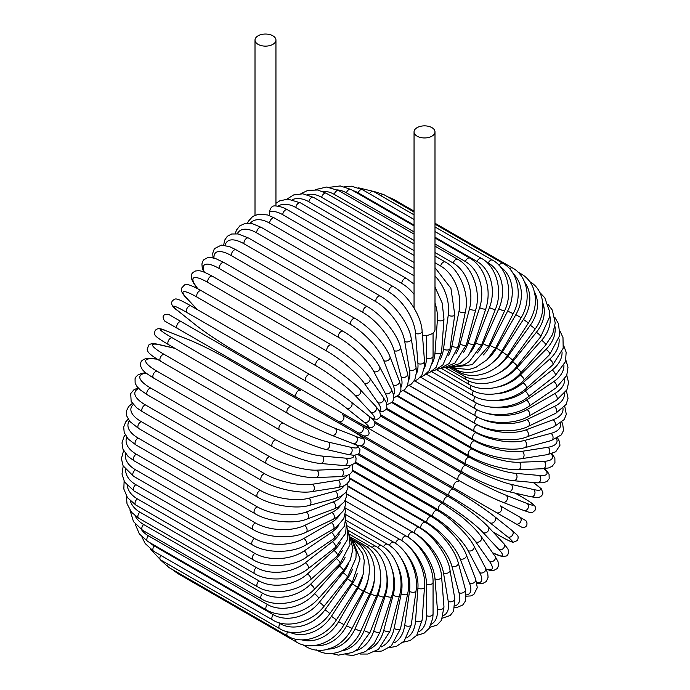 <?xml version="1.0" encoding="UTF-8"?>
<svg xmlns="http://www.w3.org/2000/svg" width="690" height="690" viewBox="0 0 690 690"><rect width="100%" height="100%" fill="white"/><g stroke="black" fill="none" stroke-linecap="round" stroke-linejoin="round"><path stroke-width="1.03" d="M389.66 450.932A3.881 2.243 -60 0 1 389.617 450.915L521.554 527.082C523.684 527.954 525.409 527.436 526.72 525.539C528.031 520.458 523.779 519.579 525.245 520.26L519.734 517.077A3.881 3.165 120 0 1 520.536 522.019A3.881 3.165 120 0 1 515.853 523.796L508.625 519.622A3.881 2.243 120 0 0 508.651 519.639M269.618 211.494C270.152 208.854 271.239 207.104 272.886 206.224L273.861 205.887C281.028 205.956 286.203 208.992 287.437 209.769A3.881 2.243 -60 0 0 284.444 210.804A3.881 2.243 -60 0 0 282.753 214.702A34.905 20.148 -120 0 0 269.618 211.494L269.618 215.668M258.077 35.811A10.471 6.046 0 0 0 255.007 40.089A10.471 6.046 0 0 0 261.476 45.669A10.471 6.046 0 0 0 272.886 44.358A10.471 6.046 0 0 0 275.948 40.089A10.471 6.046 0 0 0 269.488 34.5A10.471 6.046 0 0 0 258.077 35.811M422.47 335.409A10.471 6.046 0 0 0 431.923 333.762A10.471 6.046 0 0 0 434.993 329.484L434.993 131.902A10.471 6.046 0 0 0 428.524 126.322A10.471 6.046 0 0 0 417.114 127.633A10.471 6.046 0 0 0 414.052 131.902A10.471 6.046 0 0 0 420.512 137.491A10.471 6.046 0 0 0 431.923 136.18A10.471 6.046 0 0 0 434.993 131.902M296.502 397.147L177.494 328.44A3.881 2.243 -60 0 1 177.494 323.964A3.881 2.243 -60 0 1 181.375 321.73L300.383 390.437A3.881 2.243 120 0 0 296.502 392.67A3.881 2.243 120 0 0 296.502 397.147L338.635 421.478A3.881 3.165 -60 0 0 343.318 419.701A3.881 3.165 -60 0 0 342.507 414.759L367.442 429.154M358.024 432.673L338.635 421.478L358.024 432.673A3.881 3.165 -60 0 0 362.707 430.896A3.881 3.165 -60 0 0 361.896 425.954L367.606 429.249C370.444 433.924 369.133 436.149 363.673 435.925L358.024 432.673M177.494 328.44L350.796 428.499A3.881 2.243 120 0 0 350.822 428.507M345.5 501.026L406.445 536.208C420.676 543.893 433.518 566.145 433.061 582.317L433.061 613.979A3.881 2.243 180 0 1 430.663 616.041A3.881 2.243 180 0 1 426.437 615.558L426.437 583.895A34.905 20.148 -120 0 0 408.178 545.833M419.089 631.609A34.905 20.148 -120 0 0 426.437 615.558M406.445 536.208A3.881 2.243 120 0 0 403.65 537.044A3.881 2.243 120 0 0 401.796 540.641M433.061 582.317A3.881 2.243 180 0 1 430.663 584.378A3.881 2.243 180 0 1 426.437 583.895M429.801 627.383L437.132 625.002L441.505 620.267L443.972 606.812A3.881 2.424 175.5 0 1 441.678 609.261A3.881 2.424 175.5 0 1 437.374 608.977L434.985 578.807A34.905 18.319 -124.2 0 0 410.309 538.761M431.345 624.174A34.905 18.319 -124.2 0 0 437.374 608.977M443.972 606.812L441.583 576.65A3.881 2.424 175.5 0 1 439.288 579.1A3.881 2.424 175.5 0 1 434.985 578.807M441.583 576.65C440.798 561.332 426.989 539.916 412.827 532.206A3.881 2.243 120 0 0 409.791 533.292A3.881 2.243 120 0 0 408.144 537.251M442.549 618.128L450.182 615.489L453.632 611.099L454.77 598.575A3.881 2.596 170.5 0 1 452.623 601.413A3.881 2.596 170.5 0 1 448.241 601.326L443.48 572.89A34.905 16.344 -128 0 0 414.518 533.051L346.57 493.824M443.368 615.584A34.905 16.344 -128 0 0 448.241 601.326M454.77 598.575L450.009 570.138A3.881 2.596 170.5 0 1 447.862 572.976A3.881 2.596 170.5 0 1 443.48 572.89M450.009 570.138C448 555.769 433.234 535.319 419.158 527.583A3.881 2.243 120 0 0 415.949 528.868A3.881 2.243 120 0 0 414.518 533.051M454.753 607.718L456.409 607.666L462.714 605.044L465.448 600.981L465.362 589.32A3.881 2.743 165 0 1 463.43 592.538A3.881 2.743 165 0 1 458.971 592.667L451.872 566.18A34.905 14.248 -131.6 0 0 420.805 528.1L348.139 486.139M455.055 605.837A34.905 14.248 -131.6 0 0 458.971 592.667M465.362 589.32L458.264 562.833A3.881 2.743 165 0 1 456.332 566.05A3.881 2.743 165 0 1 451.872 566.18M458.264 562.833C455.055 549.499 439.366 530.136 425.394 522.39A3.881 2.243 120 0 0 422.082 523.796A3.881 2.243 120 0 0 420.805 528.1M466.302 596.177L470.701 595.944L473.814 594.513L477.299 587.621L475.66 579.108A3.881 2.872 158.9 0 1 473.995 582.714A3.881 2.872 158.9 0 1 469.467 583.076L460.083 558.736A34.905 12.041 -134.9 0 0 426.963 522.58L350.21 478.265M466.285 594.909A34.905 12.041 -134.9 0 0 469.467 583.076M475.66 579.108L466.285 554.769A3.881 2.872 158.9 0 1 464.62 558.374A3.881 2.872 158.9 0 1 460.083 558.736M466.285 554.769C461.895 542.573 445.326 524.391 431.483 516.655A3.881 2.243 120 0 0 428.067 518.19A3.881 2.243 120 0 0 426.963 522.58M476.963 583.464L482.439 583.662L486.321 581.498L488.089 577.297L487.735 573.425L485.57 568.034A3.881 2.976 152.2 0 1 484.259 572.001A3.881 2.976 152.2 0 1 479.654 572.614L468.07 550.611A34.905 9.746 -138.1 0 0 432.958 516.56L352.728 470.235M476.79 582.705A34.905 9.746 -138.1 0 0 479.654 572.614M485.57 568.034L473.987 546.032A3.881 2.976 152.2 0 1 472.667 549.999A3.881 2.976 152.2 0 1 468.07 550.611M473.987 546.032C468.467 535.052 451.079 518.147 437.382 510.428A3.881 2.243 120 0 0 433.872 512.101A3.881 2.243 120 0 0 432.958 516.56M486.209 569.31L490.659 570.527L493.514 570.57L497.369 568.491L498.611 565.239L497.982 561.513L495.015 556.183A3.881 3.062 144.9 0 1 494.126 560.487A3.881 3.062 144.9 0 1 489.46 561.367L475.755 541.866A34.905 7.374 -141.2 0 0 438.737 510.065L355.609 462.067M486.027 568.931A34.905 7.374 -141.2 0 0 489.46 561.367M495.015 556.183L481.301 536.682A3.881 3.062 144.9 0 1 480.413 540.986A3.881 3.062 144.9 0 1 475.755 541.866M481.301 536.682L478.343 532.87C473.694 527.402 467.716 521.709 460.394 515.801L443.049 503.752A3.881 2.243 120 0 0 439.444 505.563A3.881 2.243 120 0 0 438.737 510.065M492.651 552.828L502.096 556.614L506.546 555.959L507.823 554.76L508.711 551.922L507.909 548.964L503.898 543.668A3.881 3.122 137 0 1 503.51 548.257A3.881 3.122 137 0 1 498.81 549.421L483.086 532.568A34.905 4.951 -144.2 0 0 444.248 503.148L358.722 453.77M492.557 552.69A34.905 4.951 -144.2 0 0 498.81 549.421M503.898 543.668L488.166 526.806A3.881 3.122 137 0 1 487.787 531.395A3.881 3.122 137 0 1 483.086 532.568M488.166 526.806C480.611 518.552 461.791 504.295 448.44 496.679A3.881 2.243 120 0 0 444.731 498.629A3.881 2.243 120 0 0 444.248 503.148M492.884 531.861L498.818 535.285A3.881 2.243 120 0 0 498.974 535.397C510.962 542.219 512.584 542.193 513.3 542.262L517.629 540.417C518.759 535.345 518.397 536.259 512.153 530.584A3.881 3.157 128.6 0 1 512.342 535.397A3.881 3.157 128.6 0 1 507.633 536.863L490.004 522.787A34.905 2.484 -147.1 0 0 449.466 495.868L361.853 445.291M498.818 535.285A34.905 2.484 -147.1 0 0 507.633 536.863M512.153 530.584L494.523 516.508C486.165 509.755 466.656 496.809 453.502 489.262A3.881 2.243 120 0 1 453.666 489.374A34.905 2.484 32.9 0 1 494.204 516.293A3.881 3.157 128.6 0 1 494.523 516.508A3.881 3.157 128.6 0 1 494.713 521.321A3.881 3.157 128.6 0 1 490.004 522.787M351.106 430.146L453.502 489.262A3.881 2.243 120 0 0 449.707 491.358A3.881 2.243 120 0 0 449.466 495.868M508.625 519.622L496.464 512.601A3.881 3.165 120 0 0 501.147 510.824A3.881 3.165 120 0 0 500.345 505.882L519.734 517.077M328.069 415.38A3.881 3.165 -60 0 0 328.104 415.397L389.617 450.915M458.212 481.56A3.881 2.243 120 0 0 454.331 483.802A3.881 2.243 120 0 0 454.331 488.279L335.331 419.572A3.881 2.243 120 0 1 335.262 419.529M374.748 422.97L462.352 473.547A34.905 2.484 27.1 0 0 505.934 495.196L526.944 503.424A3.881 3.157 111.4 0 1 528.023 508.237A3.881 3.157 111.4 0 1 523.762 510.479C531.8 513.05 531.188 513.826 535.009 510.307C535.664 508.116 535.475 506.555 534.448 505.632C534.034 505.046 533.241 503.631 521.347 496.662A3.881 2.243 120 0 0 521.166 496.576L515.232 493.152M526.944 503.424A34.905 2.484 27.1 0 0 521.166 496.576M502.406 502.087A34.905 2.484 -152.9 0 1 458.824 480.43A3.881 2.243 120 0 1 458.652 480.344A3.881 2.243 120 0 1 458.565 476.014A3.881 2.243 120 0 1 462.352 473.547M505.934 495.196A3.881 3.157 111.4 0 1 507.021 500.009A3.881 3.157 111.4 0 1 502.76 502.251L523.762 510.479M380.526 416.01L466.052 465.388A34.905 4.951 24.2 0 0 510.945 484.311L533.405 489.503A34.905 4.951 24.2 0 0 533.103 482.457M533.405 489.503A3.881 3.122 103 0 1 534.741 494.161A3.881 3.122 103 0 1 530.955 496.783L537.553 497.611L540.52 496.826L542.53 494.644L542.927 492.936L541.27 488.753L533.275 482.465M510.945 484.311A3.881 3.122 103 0 1 512.282 488.969A3.881 3.122 103 0 1 508.495 491.591L530.955 496.783M466.052 465.388A3.881 2.243 120 0 0 462.378 468.07A3.881 2.243 120 0 0 462.541 472.253C475.815 479.999 497.576 489.184 508.495 491.591M386.15 409.17L469.278 457.159A34.905 7.374 21.2 0 0 515.327 473.314L539.08 475.436A34.905 7.374 21.2 0 0 543.91 468.683M539.08 475.436A3.881 3.062 95.1 0 1 540.65 479.912A3.881 3.062 95.1 0 1 537.363 482.836L543.461 482.741L547.006 481.422L549.188 478.722L549.067 474.349L547.61 471.891L544.332 468.648M515.327 473.314A3.881 3.062 95.1 0 1 516.896 477.791A3.881 3.062 95.1 0 1 513.619 480.714L537.363 482.836M469.278 457.159A3.881 2.243 120 0 0 465.733 460.023A3.881 2.243 120 0 0 465.966 464.051L485.079 473.038C493.859 476.428 501.777 478.765 508.832 480.059L513.619 480.714M391.782 402.589L472.02 448.905A34.905 9.746 18.1 0 0 519.061 462.283L543.91 461.317A34.905 9.746 18.1 0 0 551.215 453.796M543.91 461.317A3.881 2.976 87.8 0 1 545.687 465.612A3.881 2.976 87.8 0 1 542.909 468.734L548.654 467.915L552.19 466.285L554.941 462.654L554.872 458.203L551.957 453.563M519.061 462.283A3.881 2.976 87.8 0 1 520.838 466.578A3.881 2.976 87.8 0 1 518.052 469.7L542.909 468.734M472.02 448.905A3.881 2.243 120 0 0 468.614 451.924A3.881 2.243 120 0 0 468.915 455.805C482.448 463.809 505.779 470.408 518.052 469.7M397.483 396.388L474.237 440.703A34.905 12.041 14.9 0 0 522.106 451.312L547.877 447.267A34.905 12.041 14.9 0 0 556.528 438.59M547.877 447.267A3.881 2.872 81.1 0 1 549.835 451.372A3.881 2.872 81.1 0 1 547.541 454.615L555.735 451.777L559.952 445.317L559.633 441.902L557.641 437.978M522.106 451.312A3.881 2.872 81.1 0 1 524.064 455.417A3.881 2.872 81.1 0 1 521.769 458.66L547.541 454.615M474.237 440.703A3.881 2.243 120 0 0 470.985 443.86A3.881 2.243 120 0 0 471.365 447.577C484.984 455.702 509.013 460.963 521.769 458.66M403.262 390.652L475.936 432.613A34.905 14.248 11.6 0 0 524.452 440.47L550.939 433.372A34.905 14.248 11.6 0 0 560.384 423.41M550.939 433.372A3.881 2.743 75 0 1 553.052 437.305A3.881 2.743 75 0 1 551.232 440.591L561.375 434.829L563.523 430.431L562.643 423.669L561.867 422.202M524.452 440.47A3.881 2.743 75 0 1 526.565 444.395A3.881 2.743 75 0 1 524.745 447.689L551.232 440.591M475.936 432.613A3.881 2.243 120 0 0 472.848 435.864A3.881 2.243 120 0 0 473.28 439.435C486.976 447.663 511.592 451.57 524.745 447.689M409.136 385.46L477.083 424.686A34.905 16.344 8 0 0 526.065 429.853L553.07 419.762A34.905 16.344 8 0 0 562.98 408.411M553.07 419.762A3.881 2.596 69.5 0 1 555.338 423.513A3.881 2.596 69.5 0 1 553.949 426.782L564.23 419.537L566.309 414.354L564.774 406.427M526.065 429.853A3.881 2.596 69.5 0 1 528.333 433.605A3.881 2.596 69.5 0 1 526.944 436.882L553.949 426.782M477.083 424.686A3.881 2.243 120 0 0 474.177 428.024A3.881 2.243 120 0 0 474.668 431.44C488.399 439.763 513.498 442.325 526.944 436.882M479.912 418.192A34.905 18.319 4.2 0 0 526.944 419.537L554.26 406.522A34.905 18.319 4.2 0 0 564.403 393.705M554.26 406.522A3.881 2.424 64.5 0 1 556.666 410.102A3.881 2.424 64.5 0 1 555.683 413.319L566.111 404.452L568.025 398.303L566.412 390.764M526.944 419.537A3.881 2.424 64.5 0 1 529.342 423.117A3.881 2.424 64.5 0 1 528.368 426.325L555.683 413.319M477.532 417.071A3.881 2.243 120 0 0 474.927 420.477A3.881 2.243 120 0 0 475.496 423.643C489.262 432.052 514.714 433.311 528.368 426.325M484.975 412.81A34.905 20.148 0 0 0 527.074 409.593L554.493 393.757A34.905 20.148 0 0 0 564.713 379.371M554.493 393.757A3.881 2.243 60 0 1 557.028 397.181A3.881 2.243 60 0 1 556.433 400.286L566.904 389.815L568.595 382.631L566.792 375.308M527.074 409.593A3.881 2.243 60 0 1 529.61 413.008A3.881 2.243 60 0 1 529.014 416.113L556.433 400.286M477.29 409.877A3.881 2.243 120 0 0 475.108 413.284A3.881 2.243 120 0 0 475.781 416.113C489.546 424.6 515.24 424.6 529.014 416.113M489.365 406.884A34.905 21.83 -4.5 0 0 526.461 400.105L553.777 381.579A34.905 21.83 -4.5 0 0 563.937 365.45M553.777 381.579A3.881 2.035 55.8 0 1 556.433 384.83A3.881 2.035 55.8 0 1 556.192 387.797L566.714 375.524L567.999 367.253L565.886 360.154M526.461 400.105A3.881 2.035 55.8 0 1 529.118 403.365A3.881 2.035 55.8 0 1 528.876 406.332L556.192 387.797M476.54 403.081A3.881 2.243 120 0 0 475.496 408.911C489.27 417.459 515.085 416.268 528.876 406.332M493.005 400.554A34.905 23.339 -9.5 0 0 525.107 391.144L552.112 370.056A34.905 23.339 -9.5 0 0 562.057 351.969M552.112 370.056A3.881 1.82 52 0 1 554.889 373.152A3.881 1.82 52 0 1 554.976 375.955L565.481 361.638L566.162 352.271L563.635 345.371M525.107 391.144A3.881 1.82 52 0 1 527.885 394.24A3.881 1.82 52 0 1 527.971 397.043L554.976 375.955M475.263 396.733A3.881 2.243 120 0 0 474.668 402.08C488.434 410.688 514.257 408.385 527.971 397.043M495.825 393.895A34.905 24.676 -15 0 0 523.029 382.778L549.516 359.292A34.905 24.676 -15 0 0 559.073 338.963M549.516 359.292A3.881 1.587 48.4 0 1 552.397 362.233A3.881 1.587 48.4 0 1 552.802 364.846L563.195 348.209L562.98 337.548L559.978 331.071M523.029 382.778A3.881 1.587 48.4 0 1 525.909 385.719A3.881 1.587 48.4 0 1 526.315 388.332L552.802 364.846M473.487 390.868A3.881 2.243 120 0 0 473.28 395.68C487.036 404.34 512.774 401.011 526.315 388.332M497.688 387.047A34.905 25.823 -21.1 0 0 520.234 375.075L545.997 349.364A34.905 25.823 -21.1 0 0 554.924 326.422M545.997 349.364A3.881 1.337 45.1 0 1 548.99 352.159A3.881 1.337 45.1 0 1 549.68 354.548L559.797 335.331L558.477 323.688L554.838 317.365M520.234 375.075A3.881 1.337 45.1 0 1 523.227 377.861A3.881 1.337 45.1 0 1 523.908 380.25L549.68 354.548M471.218 385.546A3.881 2.243 120 0 0 471.365 389.755C485.113 398.466 510.652 394.197 523.908 380.25M498.439 380.19A34.905 26.781 -27.8 0 0 516.741 368.081L541.598 340.351A34.905 26.781 -27.8 0 0 549.533 314.364M541.598 340.351A3.881 1.087 41.9 0 1 544.695 342.99A3.881 1.087 41.9 0 1 545.643 345.138L552.63 334.348L555.243 323.067L552.336 310.146L548.127 304.411M516.741 368.081A3.881 1.087 41.9 0 1 519.837 370.72A3.881 1.087 41.9 0 1 520.795 372.867L545.643 345.138M468.476 380.794A3.881 2.243 120 0 0 468.915 384.347C482.681 393.11 507.918 387.996 520.795 372.867M497.93 373.583A34.905 27.522 -35.1 0 0 512.592 361.862L536.337 332.321A34.905 27.522 -35.1 0 0 542.78 302.858M536.337 332.321A3.881 0.819 38.8 0 1 539.528 334.797A3.881 0.819 38.8 0 1 540.727 336.703L549.266 317.624L549.473 311.25L544.798 297.787L539.787 292.431M512.592 361.862A3.881 0.819 38.8 0 1 515.784 364.337A3.881 0.819 38.8 0 1 516.982 366.243L540.727 336.703M465.302 376.671A3.881 2.243 120 0 0 465.966 379.509C479.757 388.315 504.58 382.458 516.982 366.243M496.084 367.529A34.905 28.066 -43 0 0 507.797 356.463L530.256 325.326A34.905 28.066 -43 0 0 534.526 292.06M530.256 325.326A3.881 0.552 35.8 0 1 533.551 327.655A3.881 0.552 35.8 0 1 534.974 329.285C547.912 311.854 544.203 289.308 529.308 281.391M507.797 356.463A3.881 0.552 35.8 0 1 511.092 358.783A3.881 0.552 35.8 0 1 512.515 360.413L534.974 329.285M461.748 373.204A3.881 2.243 120 0 0 462.541 375.274C476.367 384.114 500.69 377.611 512.515 360.413M492.953 362.285A34.905 28.385 -51.4 0 0 502.406 351.917L523.417 319.436L528.437 322.946C533.879 314.261 536.156 305.385 535.259 296.321L533.672 289.162C531.266 282.452 527.16 277.397 521.347 274.008A3.881 2.243 120 0 0 519.743 274.025M523.417 319.436A34.905 28.385 -51.4 0 0 524.667 282.21M502.406 351.917L507.426 355.428L528.437 322.946M457.893 370.444A3.881 2.243 120 0 0 458.652 371.669C472.547 380.535 496.274 373.488 507.426 355.428M488.675 358.058A34.905 28.497 -60 0 0 496.464 348.26L515.853 314.683L521.148 317.736C532.249 299.331 527.212 275.638 512.506 267.97A3.881 2.243 120 0 0 509.66 268.859M515.853 314.683A34.905 28.497 -60 0 0 513.222 273.68M391.911 199.272A3.881 2.243 -60 0 1 393.498 199.263L414.052 211.123M496.464 348.26L501.759 351.322L521.148 317.736M454.055 368.503A3.881 2.243 120 0 0 454.331 368.719C468.329 377.62 491.366 370.133 501.759 351.322M483.414 354.927A34.905 28.385 -68.6 0 0 490.004 345.535L507.633 311.104L513.188 313.691C523.253 295.001 517.491 270.929 502.855 263.33A3.881 2.243 120 0 0 499.086 265.391M507.633 311.104A34.905 28.385 -68.6 0 0 500.362 266.84M380.846 195.675A3.881 2.243 -60 0 1 383.847 194.623L414.052 212.054M490.004 345.535L495.558 348.122L513.188 313.691M477.377 352.944A34.905 28.066 -77 0 0 483.086 343.741L498.81 308.732A3.881 0.552 24.2 0 0 502.475 310.422A3.881 0.552 24.2 0 0 504.597 310.836C513.576 291.999 507.047 267.686 492.47 260.121A3.881 2.243 120 0 0 488.287 262.968L486.002 261.639M498.81 308.732A34.905 28.066 -77 0 0 488.287 262.968M369.53 193.769A3.881 2.243 -60 0 1 373.471 191.415L414.052 214.849M483.086 343.741A3.881 0.552 24.2 0 0 486.743 345.44A3.881 0.552 24.2 0 0 488.865 345.854L504.597 310.836M470.709 352.081A34.905 27.522 -84.9 0 0 475.755 342.913L489.46 307.576A3.881 0.819 21.2 0 0 493.212 309.103A3.881 0.819 21.2 0 0 495.455 309.189C503.295 290.343 495.955 265.909 481.439 258.379A3.881 2.243 120 0 0 477.126 261.527L434.993 237.196M489.46 307.576A34.905 27.522 -84.9 0 0 477.126 261.527M414.052 225.113L358.119 192.821A3.881 2.243 -60 0 1 362.431 189.672L414.052 219.472M358.119 192.821A34.905 27.522 -84.9 0 0 352.926 190.604M475.755 342.913A3.881 0.819 21.2 0 0 479.498 344.439A3.881 0.819 21.2 0 0 481.741 344.526L495.455 309.189M463.551 352.305A34.905 26.781 -92.2 0 0 468.07 343.042L479.654 307.654A3.881 1.087 18.1 0 0 483.483 309.017A3.881 1.087 18.1 0 0 485.829 308.766C488.08 301.772 488.684 294.492 487.614 286.928C485.243 273.438 479.317 263.83 469.83 258.103A3.881 2.243 120 0 0 465.405 261.553L434.993 243.993M479.654 307.654A34.905 26.781 -92.2 0 0 465.405 261.553M414.052 231.909L346.397 192.846A3.881 2.243 -60 0 1 350.822 189.396L414.052 225.897M346.397 192.846A34.905 26.781 -92.2 0 0 337.488 189.914M468.07 343.042A3.881 1.087 18.1 0 0 471.9 344.405A3.881 1.087 18.1 0 0 474.237 344.155L485.829 308.766M456.038 353.591A34.905 25.823 -98.9 0 0 460.083 344.129L469.467 308.965A3.881 1.337 14.9 0 0 473.375 310.155A3.881 1.337 14.9 0 0 475.79 309.56C481.241 291.102 472.167 266.849 457.746 259.302A3.881 2.243 120 0 0 453.227 263.062L434.993 252.531M469.467 308.965A34.905 25.823 -98.9 0 0 453.227 263.062M414.052 240.448L334.219 194.356A3.881 2.243 -60 0 1 338.738 190.595L414.052 234.074M334.219 194.356A34.905 25.823 -98.9 0 0 322.247 191.328M460.083 344.129A3.881 1.337 14.9 0 0 463.999 345.328A3.881 1.337 14.9 0 0 466.414 344.724L475.79 309.56M448.267 355.876A34.905 24.676 -105 0 0 451.872 346.173L458.971 311.492A3.881 1.587 11.6 0 0 462.956 312.518A3.881 1.587 11.6 0 0 465.414 311.561C469.631 293.491 459.643 269.54 445.266 261.959A3.881 2.243 120 0 0 440.677 266.029L434.993 262.743M458.971 311.492A34.905 24.676 -105 0 0 440.677 266.029M414.052 250.66L321.669 197.323A3.881 2.243 -60 0 1 326.258 193.252L414.052 243.941M321.669 197.323A34.905 24.676 -105 0 0 307.119 194.614M451.872 346.173A3.881 1.587 11.6 0 0 455.857 347.199A3.881 1.587 11.6 0 0 458.315 346.242L465.414 311.561M440.324 359.111A34.905 23.339 -110.5 0 0 443.48 349.149L448.241 315.218A34.905 23.339 -110.5 0 0 434.993 276.052M448.241 315.218A3.881 1.82 8 0 0 452.312 316.072A3.881 1.82 8 0 0 454.779 314.752L450.915 288.299L434.993 267.668M414.052 262.467L308.844 201.73A3.881 2.243 -60 0 1 310.716 198.177A3.881 2.243 -60 0 1 313.484 197.357L414.052 255.421M308.844 201.73A34.905 23.339 -110.5 0 0 292.241 199.608M443.48 349.149A3.881 1.82 8 0 0 447.551 350.003A3.881 1.82 8 0 0 450.018 348.683L454.779 314.752M432.311 363.251A34.905 21.83 -115.5 0 0 434.985 353.047L437.374 320.126A34.905 21.83 -115.5 0 0 434.993 302.936M437.374 320.126A3.881 2.035 4.2 0 0 441.522 320.79A3.881 2.035 4.2 0 0 443.972 319.099L442.186 302.979L434.993 286.971M414.052 275.784L295.838 207.535A3.881 2.243 -60 0 1 297.632 203.8A3.881 2.243 -60 0 1 300.512 202.877L414.052 268.427M295.838 207.535A34.905 21.83 -115.5 0 0 277.742 206.146M434.985 353.047A3.881 2.035 4.2 0 0 439.133 353.711A3.881 2.035 4.2 0 0 441.583 352.021L443.972 319.099M414.052 294.294A34.905 20.148 -120 0 0 401.761 283.418L282.753 214.702M424.29 368.219A34.905 20.148 -120 0 0 426.437 357.825L426.437 335.426M426.437 357.825A3.881 2.243 0 0 0 430.663 358.308A3.881 2.243 0 0 0 433.061 356.238L432.785 360.611L429.154 370.659L423.936 375.55L420.417 377.051M414.052 284.116L406.445 278.475A3.881 2.243 120 0 0 403.452 279.51A3.881 2.243 120 0 0 401.761 283.418M393.369 286.678A3.881 2.243 120 0 0 390.273 287.834A3.881 2.243 120 0 0 388.703 291.887L269.695 223.18A3.881 2.243 -60 0 1 271.265 219.127A3.881 2.243 -60 0 1 274.361 217.971L393.369 286.678C407.531 294.389 421.349 315.813 422.125 331.122A3.881 2.424 -4.5 0 1 419.831 333.581A3.881 2.424 -4.5 0 1 415.527 333.287A34.905 18.319 -124.2 0 0 388.703 291.887M416.346 373.946A34.905 18.319 -124.2 0 0 417.916 363.449L415.527 333.287M269.695 223.18A34.905 18.319 -124.2 0 0 250.168 223.353M417.916 363.449A3.881 2.424 -4.5 0 0 422.22 363.742A3.881 2.424 -4.5 0 0 424.514 361.293L422.125 331.122M380.397 296.139A3.881 2.243 120 0 0 377.189 297.424A3.881 2.243 120 0 0 375.757 301.608L256.749 232.901A3.881 2.243 -60 0 1 258.181 228.718A3.881 2.243 -60 0 1 261.389 227.433L380.397 296.139C394.473 303.876 409.239 324.326 411.249 338.695A3.881 2.596 -9.5 0 1 409.101 341.533A3.881 2.596 -9.5 0 1 404.72 341.447A34.905 16.344 -128 0 0 375.757 301.608M408.54 380.363A34.905 16.344 -128 0 0 409.481 369.883L404.72 341.447M256.749 232.901A34.905 16.344 -128 0 0 237.282 233.798M409.481 369.883A3.881 2.596 -9.5 0 0 413.862 369.969A3.881 2.596 -9.5 0 0 416.01 367.132L411.249 338.695M367.623 306.791A3.881 2.243 120 0 0 364.311 308.197A3.881 2.243 120 0 0 363.035 312.492L244.027 243.786A3.881 2.243 -60 0 1 245.304 239.49A3.881 2.243 -60 0 1 248.616 238.076L367.623 306.791C381.596 314.528 397.285 333.9 400.493 347.225A3.881 2.743 -15 0 1 398.561 350.451A3.881 2.743 -15 0 1 394.102 350.58A34.905 14.248 -131.6 0 0 363.035 312.492M400.925 387.383A34.905 14.248 -131.6 0 0 401.201 377.068L394.102 350.58M244.027 243.786A34.905 14.248 -131.6 0 0 225.164 245.381M401.201 377.068A3.881 2.743 -15 0 0 405.66 376.938A3.881 2.743 -15 0 0 407.592 373.713L400.493 347.225M355.143 318.538A3.881 2.243 120 0 0 351.728 320.074A3.881 2.243 120 0 0 350.623 324.464L231.616 255.757A3.881 2.243 -60 0 1 232.72 251.367A3.881 2.243 -60 0 1 236.135 249.832L355.143 318.538C368.986 326.275 385.555 344.448 389.945 356.652A3.881 2.872 -21.1 0 1 388.28 360.258A3.881 2.872 -21.1 0 1 383.744 360.62A34.905 12.041 -134.9 0 0 350.623 324.464M393.541 394.896A34.905 12.041 -134.9 0 0 393.128 384.96L383.744 360.62M231.616 255.757A34.905 12.041 -134.9 0 0 214.029 258.138M393.128 384.96A3.881 2.872 -21.1 0 0 397.656 384.597A3.881 2.872 -21.1 0 0 399.32 380.992L389.945 356.652M343.051 331.295A3.881 2.243 120 0 0 339.54 332.968A3.881 2.243 120 0 0 338.626 337.427L219.618 268.721A3.881 2.243 -60 0 1 220.533 264.261A3.881 2.243 -60 0 1 224.043 262.588L343.051 331.295C356.747 339.014 374.135 355.919 379.655 366.899A3.881 2.976 -27.8 0 1 378.344 370.875A3.881 2.976 -27.8 0 1 373.738 371.479A34.905 9.746 -138.1 0 0 338.626 337.427M386.391 402.779A34.905 9.746 -138.1 0 0 385.322 393.49L373.738 371.479M219.618 268.721A34.905 9.746 -138.1 0 0 204.413 272.274M385.322 393.49A3.881 2.976 -27.8 0 0 389.928 392.877A3.881 2.976 -27.8 0 0 391.239 388.91L379.655 366.899M331.45 344.974A3.881 2.243 120 0 0 327.836 346.785A3.881 2.243 120 0 0 327.129 351.288L208.13 282.581A3.881 2.243 -60 0 1 208.829 278.079A3.881 2.243 -60 0 1 212.442 276.267L331.45 344.974C344.983 352.659 363.113 368.236 369.702 377.904A3.881 3.062 -35.1 0 1 368.814 382.208A3.881 3.062 -35.1 0 1 364.148 383.088A34.905 7.374 -141.2 0 0 327.129 351.288M379.371 410.835A34.905 7.374 -141.2 0 0 377.861 402.598L364.148 383.088M208.13 282.581A34.905 7.374 -141.2 0 0 195.788 285.884L197.806 288.756M377.861 402.598A3.881 3.062 -35.1 0 0 382.519 401.718A3.881 3.062 -35.1 0 0 383.407 397.414L369.702 377.904M195.788 285.884A3.881 3.062 144.9 0 1 194.985 285.16L197.349 288.515M320.41 359.464A3.881 2.243 120 0 0 316.71 361.413A3.881 2.243 120 0 0 316.227 365.933L197.219 297.226A3.881 2.243 -60 0 1 197.702 292.707A3.881 2.243 -60 0 1 201.402 290.757L320.41 359.464C334.245 366.89 357.472 385.831 360.137 389.6A3.881 3.122 -43 0 1 359.757 394.188A3.881 3.122 -43 0 1 355.057 395.353A34.905 4.951 -144.2 0 0 316.227 365.933M371.677 418.52A34.905 4.951 -144.2 0 0 370.789 412.215L355.057 395.353M197.219 297.226A34.905 4.951 -144.2 0 0 186.697 298.149L197.409 309.637M370.789 412.215A3.881 3.122 -43 0 0 375.489 411.042A3.881 3.122 -43 0 0 375.869 406.453L360.137 389.6M186.697 298.149A3.881 3.122 137 0 1 186.102 297.683L197.081 309.448M350.736 401.684A34.905 2.484 32.9 0 0 310.19 374.765A3.881 2.243 120 0 0 310.026 374.653A3.881 2.243 120 0 0 306.239 376.749A3.881 2.243 120 0 0 305.989 381.26L186.981 312.553A3.881 2.243 -60 0 1 187.232 308.042A3.881 2.243 -60 0 1 191.026 305.946A3.881 2.243 -60 0 1 191.182 306.058M186.981 312.553A34.905 2.484 -147.1 0 0 178.167 310.974L195.796 325.059A34.905 2.484 -147.1 0 0 236.334 351.978L355.341 420.684A34.905 2.484 -147.1 0 0 364.156 422.263L346.535 408.178A34.905 2.484 -147.1 0 0 305.989 381.26M346.535 408.178A3.881 3.157 -51.4 0 0 351.245 406.712A3.881 3.157 -51.4 0 0 351.055 401.908C342.689 395.154 323.187 382.208 310.026 374.653L191.026 305.946C179.012 299.115 177.425 299.158 176.726 299.089C175.545 298.615 174.096 299.227 172.388 300.918C170.447 303.747 172.267 307.033 177.847 310.759L195.477 324.843A3.881 3.157 128.6 0 0 195.796 325.059M364.156 422.263A3.881 3.157 -51.4 0 0 368.865 420.797A3.881 3.157 -51.4 0 0 368.676 415.984L351.055 401.908M300.383 390.437L174.147 317.555M231.831 359.809A3.881 2.243 120 0 1 231.788 359.792L350.796 428.499M181.375 321.73L168.498 314.295C163.038 314.071 161.727 316.296 164.565 320.971L170.266 324.274A3.881 3.165 120 0 1 170.24 324.257L189.655 335.469A3.881 3.165 120 0 1 189.655 335.461A3.881 3.165 120 0 1 189.612 335.435M291.361 406.591A3.881 2.243 120 0 0 287.583 409.067A3.881 2.243 120 0 0 287.661 413.396A3.881 2.243 120 0 0 287.842 413.483A34.905 2.484 -152.9 0 0 331.424 435.131A3.881 3.157 -68.6 0 0 331.769 435.295A3.881 3.157 -68.6 0 0 336.03 433.053A3.881 3.157 -68.6 0 0 334.952 428.24L355.954 436.468A34.905 2.484 27.1 0 0 350.184 429.62L231.176 360.913A34.905 2.484 27.1 0 0 187.594 339.264L166.583 331.036A34.905 2.484 27.1 0 0 172.362 337.884L291.361 406.591A34.905 2.484 27.1 0 0 334.952 428.24M168.834 344.776A3.881 2.243 -60 0 1 168.653 344.69A3.881 2.243 -60 0 1 168.576 340.36A3.881 2.243 -60 0 1 172.362 337.884M166.583 331.036A3.881 3.157 111.4 0 0 166.238 330.872C160.218 327.905 156.466 327.974 154.983 331.062C154.37 333.391 154.569 334.952 155.569 335.737C155.975 336.306 156.734 337.703 168.653 344.69L287.661 413.396C300.78 421.012 321.747 431.431 331.769 435.295L352.78 443.523A3.881 3.157 -68.6 0 0 357.041 441.281A3.881 3.157 -68.6 0 0 355.954 436.468M352.78 443.523C358.8 446.49 362.552 446.421 364.035 443.325C364.639 441.005 364.441 439.444 363.449 438.659C363.035 438.09 362.276 436.692 350.356 429.706L231.348 360.999C218.23 353.384 197.271 342.964 187.24 339.101A3.881 3.157 111.4 0 1 187.594 339.264M175.053 348.381L159.744 344.836A34.905 4.951 24.2 0 0 164.203 354.41L283.211 423.117A3.881 2.243 120 0 0 279.536 425.799A3.881 2.243 120 0 0 279.7 429.982C293.052 438.254 321.066 448.897 325.654 449.319A3.881 3.122 -77 0 0 329.44 446.697A3.881 3.122 -77 0 0 328.104 442.04L350.563 447.232A34.905 4.951 24.2 0 0 356.471 444.86M283.211 423.117A34.905 4.951 24.2 0 0 328.104 442.04M279.7 429.982L160.692 361.275A3.881 2.243 -60 0 1 160.529 357.092A3.881 2.243 -60 0 1 164.203 354.41M325.654 449.319L348.122 454.512A3.881 3.122 -77 0 0 351.909 451.89A3.881 3.122 -77 0 0 350.563 447.232M174.717 348.183L159.045 344.56A3.881 3.122 103 0 1 159.744 344.836M157.165 359.154L153.663 358.843A34.905 7.374 21.2 0 0 156.975 371.186L275.974 439.892A3.881 2.243 120 0 0 272.429 442.756A3.881 2.243 120 0 0 272.671 446.784C286.083 454.667 308.646 462.576 320.315 463.447A3.881 3.062 -84.9 0 0 323.593 460.523A3.881 3.062 -84.9 0 0 322.032 456.047L345.776 458.169A34.905 7.374 21.2 0 0 353.66 455.357M275.974 439.892A34.905 7.374 21.2 0 0 322.032 456.047M272.671 446.784L153.663 378.077A3.881 2.243 -60 0 1 153.422 374.049A3.881 2.243 -60 0 1 156.975 371.186M320.315 463.447L344.06 465.569A3.881 3.062 -84.9 0 0 347.346 462.645A3.881 3.062 -84.9 0 0 345.776 458.169M156.725 358.878L152.637 358.515A3.881 3.062 95.1 0 1 153.663 358.843M146.194 373.118A34.905 9.746 18.1 0 0 150.713 388.065L269.721 456.78A3.881 2.243 120 0 0 266.314 459.799A3.881 2.243 120 0 0 266.625 463.671C280.157 471.675 303.488 478.282 315.761 477.566A3.881 2.976 -92.2 0 0 318.538 474.444A3.881 2.976 -92.2 0 0 316.77 470.157L341.619 469.191A34.905 9.746 18.1 0 0 350.192 465.465M269.721 456.78A34.905 9.746 18.1 0 0 316.77 470.157M266.625 463.671L147.617 394.965A3.881 2.243 -60 0 1 147.315 391.092A3.881 2.243 -60 0 1 150.713 388.065M315.761 477.566L340.61 476.6A3.881 2.976 -92.2 0 0 343.396 473.478A3.881 2.976 -92.2 0 0 341.619 469.191M138.75 388.522A34.905 12.041 14.9 0 0 145.487 404.944L264.494 473.651A3.881 2.243 120 0 0 261.243 476.799A3.881 2.243 120 0 0 261.622 480.525C275.241 488.641 299.27 493.902 312.027 491.599A3.881 2.872 -98.9 0 0 314.321 488.365A3.881 2.872 -98.9 0 0 312.363 484.251L338.135 480.206A34.905 12.041 14.9 0 0 346.941 475.6M264.494 473.651A34.905 12.041 14.9 0 0 312.363 484.251M261.622 480.525L142.614 411.818A3.881 2.243 -60 0 1 142.235 408.092A3.881 2.243 -60 0 1 145.487 404.944M312.027 491.599L337.798 487.554A3.881 2.872 -98.9 0 0 340.084 484.311A3.881 2.872 -98.9 0 0 338.135 480.206M133.274 404.53A34.905 14.248 11.6 0 0 141.329 421.668L260.328 490.383A3.881 2.243 120 0 0 257.249 493.635A3.881 2.243 120 0 0 257.68 497.205C271.377 505.434 295.993 509.341 309.146 505.451A3.881 2.743 -105 0 0 310.966 502.165A3.881 2.743 -105 0 0 308.853 498.24L335.331 491.142A34.905 14.248 11.6 0 0 344.129 485.751M260.328 490.383A34.905 14.248 11.6 0 0 308.853 498.24M257.68 497.205L138.673 428.499A3.881 2.243 -60 0 1 138.242 424.928A3.881 2.243 -60 0 1 141.329 421.668M309.146 505.451L335.625 498.361A3.881 2.743 -105 0 0 337.453 495.066A3.881 2.743 -105 0 0 335.331 491.142M129.297 420.831A34.905 16.344 8 0 0 138.259 438.133L257.267 506.839A3.881 2.243 120 0 0 254.36 510.177A3.881 2.243 120 0 0 254.852 513.593C268.582 521.916 293.681 524.478 307.128 519.035A3.881 2.596 -110.5 0 0 308.516 515.758A3.881 2.596 -110.5 0 0 306.248 512.006L333.253 501.915A34.905 16.344 8 0 0 341.861 495.851M257.267 506.839A34.905 16.344 8 0 0 306.248 512.006M254.852 513.593L135.844 444.886A3.881 2.243 -60 0 1 135.352 441.471A3.881 2.243 -60 0 1 138.259 438.133M307.128 519.035L334.132 508.935A3.881 2.596 -110.5 0 0 335.521 505.666A3.881 2.596 -110.5 0 0 333.253 501.915M126.701 437.21A34.905 18.319 4.2 0 0 136.318 454.201L255.317 522.908A3.881 2.243 120 0 0 252.6 526.298A3.881 2.243 120 0 0 253.144 529.558C266.901 537.967 292.362 539.226 306.015 532.24A3.881 2.424 -115.5 0 0 306.99 529.032A3.881 2.424 -115.5 0 0 304.583 525.444L331.899 512.437A34.905 18.319 4.2 0 0 340.204 505.822M255.317 522.908A34.905 18.319 4.2 0 0 304.583 525.444M253.144 529.558L134.136 460.851A3.881 2.243 -60 0 1 133.593 457.591A3.881 2.243 -60 0 1 136.318 454.201M306.015 532.24L333.33 519.225A3.881 2.424 -115.5 0 0 334.305 516.016A3.881 2.424 -115.5 0 0 331.899 512.437M125.451 453.537A34.905 20.148 0 0 0 135.507 469.752L254.515 538.459A3.881 2.243 120 0 0 251.979 541.874A3.881 2.243 120 0 0 252.575 544.979C266.34 553.466 292.034 553.466 305.808 544.979A3.881 2.243 -120 0 0 306.403 541.874A3.881 2.243 -120 0 0 303.867 538.459L331.286 522.623A34.905 20.148 0 0 0 339.213 515.568M254.515 538.459A34.905 20.148 0 0 0 303.867 538.459M252.575 544.979L133.567 476.273A3.881 2.243 -60 0 1 132.972 473.168A3.881 2.243 -60 0 1 135.507 469.752M305.808 544.979L333.227 529.152A3.881 2.243 -120 0 0 333.822 526.047A3.881 2.243 -120 0 0 331.286 522.623M125.589 469.683A34.905 21.83 -4.5 0 0 135.835 484.665L254.843 553.371A3.881 2.243 120 0 0 252.506 556.795A3.881 2.243 120 0 0 253.144 559.745C266.909 568.301 292.733 567.111 306.524 557.166A3.881 2.035 -124.2 0 0 306.765 554.199A3.881 2.035 -124.2 0 0 304.109 550.948L331.424 532.413A34.905 21.83 -4.5 0 0 338.919 524.995M254.843 553.371A34.905 21.83 -4.5 0 0 304.109 550.948M253.144 559.745L134.136 491.039A3.881 2.243 -60 0 1 133.498 488.089A3.881 2.243 -60 0 1 135.835 484.665M306.524 557.166L333.839 538.64A3.881 2.035 -124.2 0 0 334.081 535.673A3.881 2.035 -124.2 0 0 331.424 532.413M127.176 485.519A34.905 23.339 -9.5 0 0 137.31 498.836L256.318 567.542A3.881 2.243 120 0 0 254.179 570.941A3.881 2.243 120 0 0 254.852 573.744C268.617 582.351 294.449 580.057 308.163 568.707A3.881 1.82 -128 0 0 308.068 565.912A3.881 1.82 -128 0 0 305.299 562.807L332.304 541.719A34.905 23.339 -9.5 0 0 339.351 534.008M256.318 567.542A34.905 23.339 -9.5 0 0 305.299 562.807M254.852 573.744L135.844 505.037A3.881 2.243 -60 0 1 135.171 502.234A3.881 2.243 -60 0 1 137.31 498.836M308.163 568.707L335.168 547.619A3.881 1.82 -128 0 0 335.073 544.824A3.881 1.82 -128 0 0 332.304 541.719M130.281 500.897A34.905 24.676 -15 0 0 139.906 512.144L258.914 580.851A3.881 2.243 120 0 0 256.973 584.214A3.881 2.243 120 0 0 257.68 586.862C271.437 595.522 297.174 592.192 310.716 579.514A3.881 1.587 -131.6 0 0 310.31 576.909A3.881 1.587 -131.6 0 0 307.43 573.959L333.917 550.473A34.905 24.676 -15 0 0 340.515 542.504M258.914 580.851A34.905 24.676 -15 0 0 307.43 573.959M257.68 586.862L138.673 518.156A3.881 2.243 -60 0 1 137.966 515.499A3.881 2.243 -60 0 1 139.906 512.144M310.716 579.514L337.194 556.028A3.881 1.587 -131.6 0 0 336.798 553.423A3.881 1.587 -131.6 0 0 333.917 550.473M135.007 515.646A34.905 25.823 -21.1 0 0 143.615 524.495L262.623 593.202A3.881 2.243 120 0 0 261.622 598.998C275.37 607.709 300.909 603.448 314.166 589.502A3.881 1.337 -134.9 0 0 313.476 587.104A3.881 1.337 -134.9 0 0 310.491 584.318L336.254 558.615A34.905 25.823 -21.1 0 0 342.421 550.379M262.623 593.202A34.905 25.823 -21.1 0 0 310.491 584.318M261.622 598.998L142.614 530.291A3.881 2.243 -60 0 1 143.615 524.495M314.166 589.502L339.929 563.79A3.881 1.337 -134.9 0 0 339.247 561.401A3.881 1.337 -134.9 0 0 336.254 558.615M141.398 529.549A34.905 26.781 -27.8 0 0 148.402 535.802L267.41 604.509A3.881 2.243 120 0 0 266.625 610.064C276.328 615.42 287.609 615.747 300.478 611.055C307.559 608.192 313.562 604.043 318.495 598.584A3.881 1.087 -138.1 0 0 317.547 596.436A3.881 1.087 -138.1 0 0 314.45 593.797L339.299 566.067A34.905 26.781 -27.8 0 0 345.069 557.529M267.41 604.509A34.905 26.781 -27.8 0 0 314.45 593.797M266.625 610.064L147.617 541.357A3.881 2.243 -60 0 1 148.402 535.802M318.495 598.584L343.353 570.854A3.881 1.087 -138.1 0 0 342.395 568.707A3.881 1.087 -138.1 0 0 339.299 566.067M149.721 542.573A34.905 27.522 -35.1 0 0 154.232 545.962L273.231 614.669A3.881 2.243 120 0 0 272.671 619.982C286.445 628.78 311.285 622.923 323.679 606.708A3.881 0.819 -141.2 0 0 322.48 604.811A3.881 0.819 -141.2 0 0 319.289 602.336L343.034 572.786A34.905 27.522 -35.1 0 0 348.45 563.834M273.231 614.669A34.905 27.522 -35.1 0 0 319.289 602.336M272.671 619.982L153.663 551.275A3.881 2.243 -60 0 1 154.232 545.962M323.679 606.708L347.424 577.168A3.881 0.819 -141.2 0 0 346.233 575.27A3.881 0.819 -141.2 0 0 343.034 572.786M277.768 622.294L280.062 623.622A3.881 2.243 120 0 0 279.7 628.668C293.526 637.5 317.857 631.005 329.673 613.807A3.881 0.552 -144.2 0 0 328.25 612.177A3.881 0.552 -144.2 0 0 324.956 609.848L347.424 578.72A34.905 28.066 -43 0 0 352.53 569.181M280.062 623.622A34.905 28.066 -43 0 0 324.956 609.848M279.7 628.668L160.692 559.952A3.881 2.243 -60 0 1 160.753 555.372M329.673 613.807L352.142 582.679A3.881 0.552 -144.2 0 0 350.718 581.049A3.881 0.552 -144.2 0 0 347.424 578.72M287.566 631.755A3.881 2.243 120 0 0 287.661 636.051C301.565 644.926 325.292 637.879 336.444 619.818L331.424 616.299L352.426 583.826A34.905 28.385 -51.4 0 0 357.273 573.416M289.455 632.135A34.905 28.385 -51.4 0 0 331.424 616.299M287.661 636.051L168.653 567.344A3.881 2.243 -60 0 1 168.067 564.213M336.444 619.818L357.446 587.337L352.426 583.826M295.855 639.182A3.881 2.243 120 0 0 296.502 642.088C310.5 650.989 333.537 643.503 343.93 624.692L338.635 621.63L358.024 588.053A34.905 28.497 -60 0 0 362.604 576.409M301.815 639.854A34.905 28.497 -60 0 0 338.635 621.63M296.502 642.088L177.494 573.381A3.881 2.243 -60 0 1 176.718 572.001M343.93 624.692L363.32 591.106L358.024 588.053M363.32 591.106C374.42 572.7 369.374 549.007 354.669 541.34A3.881 2.243 120 0 0 354.349 541.202M305.368 645.331A3.881 2.243 120 0 0 306.153 646.728C312.001 650.066 318.435 651.093 325.447 649.825L332.442 647.617C340.739 643.865 347.286 637.457 352.081 628.392L346.535 625.804L364.156 591.373A34.905 28.385 -68.6 0 0 368.417 578.004M314.925 645.504A34.905 28.385 -68.6 0 0 346.535 625.804M352.081 628.392L369.711 593.961L364.156 591.373M369.711 593.961C379.776 575.27 374.014 551.198 359.378 543.599A3.881 2.243 120 0 0 357.946 543.556M316.529 649.928C330.838 658.872 352.219 650.808 360.844 630.893A3.881 0.552 -155.8 0 1 358.722 630.479A3.881 0.552 -155.8 0 1 355.057 628.788L370.789 593.771A34.905 28.066 -77 0 0 374.515 578.091M328.371 649.109A34.905 28.066 -77 0 0 355.057 628.788M360.844 630.893L376.568 595.875A3.881 0.552 -155.8 0 1 374.446 595.461A3.881 0.552 -155.8 0 1 370.789 593.771M376.568 595.875C385.555 577.038 379.017 552.725 364.449 545.169A3.881 2.243 120 0 0 362.259 545.514M331.329 653.482L338.471 655.146L352.469 652.473L357.886 649.092L370.142 632.169A3.881 0.819 -158.8 0 1 367.899 632.083A3.881 0.819 -158.8 0 1 364.148 630.557L377.861 595.22A34.905 27.522 -84.9 0 0 380.682 576.659M341.861 650.86A34.905 27.522 -84.9 0 0 364.148 630.557M370.142 632.169L383.847 596.833A3.881 0.819 -158.8 0 1 381.605 596.747A3.881 0.819 -158.8 0 1 377.861 595.22M383.847 596.833C391.696 577.987 384.347 553.553 369.831 546.014A3.881 2.243 120 0 0 367.046 546.86M345.871 654.715L352.952 655.5L365.588 651.558L374.058 643.649L379.905 632.204A3.881 1.087 -161.9 0 1 377.568 632.454A3.881 1.087 -161.9 0 1 373.738 631.091L385.322 595.703A34.905 26.781 -92.2 0 0 386.659 573.804M355.203 650.963A34.905 26.781 -92.2 0 0 373.738 631.091M379.905 632.204L391.497 596.816A3.881 1.087 -161.9 0 1 389.151 597.066A3.881 1.087 -161.9 0 1 385.322 595.703M391.497 596.816C398.156 578.099 389.971 553.691 375.498 546.152A3.881 2.243 120 0 0 372.203 547.55M360.447 654.051L367.744 654.042L378.482 649.368L390.066 630.996A3.881 1.337 -165.1 0 1 387.659 631.591A3.881 1.337 -165.1 0 1 383.744 630.401L393.128 595.229A34.905 25.823 -98.9 0 0 392.222 569.724M368.339 649.609A34.905 25.823 -98.9 0 0 383.744 630.401M390.066 630.996L399.45 595.824A3.881 1.337 -165.1 0 1 397.035 596.427A3.881 1.337 -165.1 0 1 393.128 595.229M399.45 595.824C404.901 577.366 395.827 553.121 381.398 545.566A3.881 2.243 120 0 0 377.68 547.55M374.894 651.653L382.001 651.006L391.342 645.866L400.545 628.547A3.881 1.587 -168.4 0 1 398.087 629.504A3.881 1.587 -168.4 0 1 394.102 628.478L401.201 593.797A34.905 24.676 -105 0 0 397.216 564.679M381.268 646.927A34.905 24.676 -105 0 0 394.102 628.478M400.545 628.547L407.643 593.866A3.881 1.587 -168.4 0 1 405.185 594.823A3.881 1.587 -168.4 0 1 401.201 593.797M407.643 593.866C411.861 575.805 401.873 551.853 387.495 544.272A3.881 2.243 120 0 0 383.433 546.851M389.108 647.668L396.336 646.409L404.116 641.139L411.266 624.881A3.881 1.82 -172 0 1 408.791 626.201A3.881 1.82 -172 0 1 404.72 625.347L409.481 591.416A34.905 23.339 -110.5 0 0 401.571 558.909M394.033 643.002A34.905 23.339 -110.5 0 0 404.72 625.347M411.266 624.881L416.027 590.951A3.881 1.82 -172 0 1 413.552 592.27A3.881 1.82 -172 0 1 409.481 591.416M416.027 590.951C418.994 573.399 408.066 549.878 393.731 542.262A3.881 2.243 120 0 0 389.393 545.462M403.029 642.226L410.24 640.501L416.751 635.257L422.125 620.008A3.881 2.035 -175.8 0 1 419.675 621.707A3.881 2.035 -175.8 0 1 415.527 621.034L417.916 588.113A34.905 21.83 -115.5 0 0 405.246 552.587M406.634 637.888A34.905 21.83 -115.5 0 0 415.527 621.034M422.125 620.008L424.514 587.087A3.881 2.035 -175.8 0 1 422.064 588.777A3.881 2.035 -175.8 0 1 417.916 588.113M424.514 587.087C426.23 570.173 414.354 547.222 400.062 539.571A3.881 2.243 120 0 0 395.534 543.384M433.061 613.979L432.785 618.352L429.154 628.4L423.936 633.291L416.613 635.438M346.578 493.962L412.827 532.206M348.131 486.579L419.158 527.583M350.106 478.929L425.394 522.39M352.461 471.029L431.483 516.655M355.065 462.904L437.382 510.428M357.756 454.512L443.049 503.752M359.964 445.593L448.44 496.679M498.974 535.397L492.919 531.904M521.347 496.662L515.283 493.16M502.76 502.251C492.729 498.387 471.77 487.968 458.652 480.344L338.894 411.206M374.066 421.176L462.541 472.253M380.682 414.811L465.966 464.051M386.598 408.282L468.915 455.805M392.334 401.951L471.365 447.577M398.001 395.974L473.28 439.435M403.633 390.428L474.668 431.44M409.256 385.399L475.496 423.643M414.837 380.932L475.781 416.113M420.382 377.094L475.496 408.911M426.092 374.032L474.668 402.08M431.474 371.539L473.28 395.68M436.503 369.624L471.365 389.755M441.117 368.296L468.915 384.347M445.257 367.554L465.966 379.509M448.862 367.373L462.541 375.274M521.347 274.008L517.802 271.964M451.976 367.813L458.652 371.669M512.506 267.97L434.993 223.215M453.804 368.417L454.331 368.719M387.392 196.667L393.498 199.263M502.855 263.33L434.993 224.147M495.558 348.122L487.045 359.731L475.91 367.347L468.933 369.547L452.649 367.96M372.945 191.121L383.847 194.623M492.47 260.121L434.993 226.941M488.865 345.854L472.253 364.63L451.01 367.572M358.671 187.861L373.471 191.415M481.439 258.379L434.993 231.564M481.741 344.526L469.493 361.448L464.094 364.82L448.733 367.356M344.129 186.628L351.495 186.197L362.431 189.672M469.83 258.103L434.993 237.99M474.237 344.155L468.398 355.583L459.937 363.492L447.318 367.451L445.706 367.451M329.553 187.292L340.256 185.946L350.822 189.396M457.746 259.302L434.993 246.166M466.414 344.724L454.848 363.078L443.894 367.805L441.902 368.02M315.106 189.69L326.698 187.025L338.738 190.595M445.266 261.959L434.993 256.033M458.315 346.242L449.138 363.535L439.823 368.684L437.382 369.185M300.892 193.683L307.947 190.354L317.659 190.017L326.258 193.252M450.018 348.683L442.902 364.906L435.166 370.185L432.216 371.048M286.971 199.117L293.595 194.959L302.91 193.795L313.484 197.357M441.583 352.021L436.106 367.399L429.758 372.479L426.524 373.661M275.948 203.3L279.692 200.876L287.868 199.108L300.512 202.877M255.007 215.168L255.007 40.089M433.061 356.238L433.061 332.985M414.052 308.016L414.052 131.902M406.445 278.475L287.437 209.769M275.948 205.939L275.948 40.089M424.514 361.293L424.531 366.157L422.099 374.67L417.769 379.422L414 381.216M247.451 223.224L248.452 221.154L252.773 216.401L258.802 214.107L267.677 214.987L274.361 217.971M416.01 367.132L416.424 372.367L414.828 379.741L411.369 384.089L407.367 386.124M235.247 233.634L236.411 230.158L239.87 225.82L244.95 223.508L252.566 223.776L261.389 227.433M407.592 373.713L408.497 379L407.643 385.469L404.883 389.488L400.605 391.722M223.698 245.166L224.586 240.284L227.346 236.256L231.685 234.005L238.093 233.927L248.616 238.076M399.32 380.992L400.804 386.383L400.916 390.066L399.269 394.585L393.783 397.949M213.038 257.887L212.744 253.161L214.392 248.641L221.404 245.097L229.675 246.692L236.135 249.832M391.239 388.91L393.421 394.378L393.757 398.199L393.119 400.649L391.972 402.391L386.918 404.702M203.792 272.032L202.248 267.841L201.911 264.02L202.55 261.57L203.697 259.837L207.587 257.68L211.476 257.603L216.125 258.802L224.043 262.588M383.407 397.414L386.357 402.693L386.849 407.505L385.796 409.67L382.89 411.585L379.931 411.852M194.985 285.16C192.01 281.028 190.863 277.665 191.544 275.069C191.432 273.749 192.751 272.395 195.512 270.989C199.634 270.627 200.333 269.816 212.442 276.267M375.869 406.453L379.724 411.447L380.57 415.829L379.785 417.562L377.352 419.279L372.108 418.916M186.102 297.683C182.419 293.983 180.849 290.852 181.41 288.308L184.618 284.858C186.619 284.772 186.981 282.745 201.402 290.757M368.676 415.984C374.256 419.71 376.076 422.996 374.135 425.834C372.428 427.515 370.978 428.128 369.797 427.653C369.098 427.584 367.511 427.628 355.505 420.797L236.498 352.09C223.344 344.534 203.835 331.588 195.477 324.843M231.788 359.792L189.655 335.461M166.238 330.872L187.24 339.101M348.122 454.512L354.375 455.357L358.584 453.899L359.697 452.355L359.973 449.388L357.032 445.024M159.045 344.56C153.991 343.223 150.498 343.422 148.574 345.181L147.186 349.683C148.117 351.469 146.547 352.788 160.692 361.275M344.06 465.569L350.106 465.483L354.522 463.499L355.868 461.498L356.075 458.031L354.832 455.34M152.637 358.515C147.574 357.998 144.081 358.688 142.175 360.577C140.976 361.137 140.458 362.966 140.622 366.054C142.373 369.814 142.019 370.815 153.663 378.077M340.61 476.6L346.44 475.755L349.916 474.142L351.719 472.357L352.65 470.494L352.133 464.957M145.668 372.695L141.269 373.463L137.793 375.075L135.99 376.861L135.059 378.715L135.137 383.166L137.017 386.572L140.372 389.997L147.617 394.965M337.798 487.554L343.206 486.148L346.449 484.397L349.537 480.714L349.709 474.28M138.043 387.789L133.808 389.893L130.712 393.576L131.152 401.416L136.663 407.781L142.614 411.818M335.625 498.361L340.662 496.498L345.828 492.522L347.941 488.132L347.734 483.302M132.359 403.374L128.564 406.591L126.46 410.99L126.684 415.872L129.815 421.461L138.673 428.499M334.132 508.935L338.885 506.684L344.465 501.613L346.501 496.446L346.259 491.953M128.133 419.141L125.718 421.892L123.683 427.058L124.226 432.613L128.271 439.073L135.844 444.886M333.33 519.225L337.548 516.81L343.706 510.436L345.656 504.321L345.328 500.155M125.226 434.924L123.933 436.822L121.983 442.937L123.01 449.302L128.211 456.556L134.136 460.851M333.227 529.152L336.875 526.72L343.767 518.552L345.388 511.592L344.931 507.797M123.588 450.587L121.406 458.626L123.096 465.81L133.567 476.273M333.839 538.64L344.413 526.211L345.647 518.173L345.052 514.783M123.208 466.035L122.001 474.013L124.554 481.982L134.136 491.039M335.168 547.619L345.656 533.344L346.363 524.003L345.63 521.019M124.114 481.197L123.829 489.012L127.469 497.663L135.844 505.037M337.194 556.028L347.588 539.433L347.389 528.79L346.596 526.427M126.365 495.972L127.012 503.743L131.574 512.325L138.673 518.156M339.929 563.79L350.046 544.608L348.657 532.749L347.855 530.92M130.022 510.272L133.506 521.649L142.614 530.291M343.353 570.854L350.33 560.082L352.952 548.809L349.261 534.5M135.162 523.986L139.346 533.931L147.617 541.357M347.424 577.168L355.962 558.098L356.178 551.733L350.693 537.165M141.873 536.941L145.185 543.539L153.663 551.275M352.142 582.679L360.094 558.9L352.021 539.028M150.213 548.912L160.692 559.952M357.446 587.337L363.242 574.166L364.277 560.711L362.69 553.561L353.168 540.261M160.175 559.65L168.653 567.344M354.143 541.038L354.669 541.34M172.198 569.388L177.494 573.381M306.153 646.728L302.608 644.684M352.711 539.752L359.378 543.599M350.77 537.269L364.449 545.169M349.123 534.06L369.831 546.014M347.7 530.101L375.498 546.152M346.535 525.444L381.398 545.566M345.681 520.131L387.495 544.272M345.155 514.223L393.731 542.262M344.948 507.754L400.062 539.571"/></g></svg>
